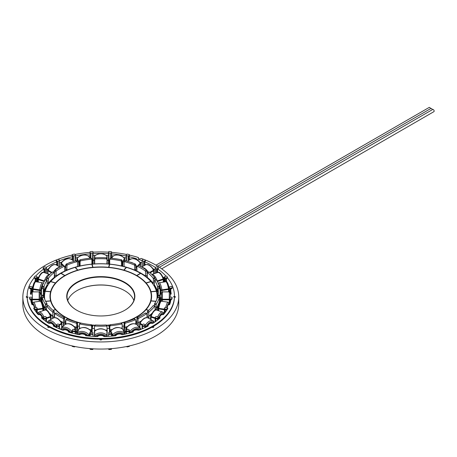 <?xml version="1.0" encoding="UTF-8"?>
<svg xmlns="http://www.w3.org/2000/svg" width="457" height="457" viewBox="0 0 457 457"><rect width="100%" height="100%" fill="white"/><g stroke="black" fill="none" stroke-linecap="round" stroke-linejoin="round"><path stroke-width="0.69" d="M72.149 255.086A77.947 45.003 0 0 0 22.85 296.941A77.947 45.003 0 0 0 100.797 341.945A77.947 45.003 0 0 0 178.744 296.941A77.947 45.003 0 0 0 141.144 258.433A1.594 0.92 180 0 1 139.351 258.856A1.594 0.92 180 0 1 138.174 257.965A1.594 0.92 180 0 1 138.38 257.514L138.38 258.416M138.38 257.514A77.947 45.003 0 0 0 129.451 255.086M126.583 254.469A77.947 45.003 0 0 0 111.554 252.367M108.543 252.161A77.947 45.003 0 0 0 93.057 252.161M90.04 252.367A77.947 45.003 0 0 0 75.017 254.469M124.104 326.909A56.902 32.853 180 0 1 123.864 326.972L124.767 328.217L124.761 334.193M109.703 329.388A56.902 32.853 180 0 1 109.611 329.394L109.926 330.731M91.668 330.731L91.983 329.394A56.902 32.853 180 0 1 91.897 329.388M75.582 331.851L76.822 332.148L76.822 334.187L76.839 328.217L77.736 326.972A56.902 32.853 180 0 1 77.49 326.909M63.626 323.567L65.054 322.499A56.902 32.853 180 0 1 64.677 322.322M52.961 318.272L52.961 317.112L54.583 316.393M45.54 309.269L46.523 309.041L45.506 309.28L45.511 309.972M43.901 297.318A56.902 32.853 180 0 1 43.895 296.941A56.902 32.853 180 0 1 44.215 293.457L43.615 293.411A57.508 33.201 0 0 0 43.455 294.434M43.615 291.777L44.58 291.852A56.902 32.853 180 0 1 47.705 285.122L47.14 284.985A57.508 33.201 0 0 0 43.981 291.8L43.615 291.772M54.794 277.582L54.326 277.37L54.326 272.869L53.966 272.658A57.508 33.201 0 0 0 48.476 278.147L48.225 283.483L47.14 283.226L48.779 283.626A56.902 32.853 180 0 1 53.966 278.279M54.669 277.525L54.669 275.48L56.468 276.279M65.859 270.824L65.859 269.322L67.116 270.264M77.581 266.699L77.49 266.574A57.508 33.201 0 0 0 66.916 270.11L65.842 269.299L65.837 270.835M91.897 259.627L91.286 259.182A57.508 33.201 0 0 0 80.678 260.821L80.101 261.45L79.398 260.467L79.969 259.839A59.353 34.264 180 0 1 91.046 258.125L91.646 258.485L91.886 259.536L91.897 264.135A57.508 33.201 0 0 0 80.101 265.963L80.169 266.065M106.892 263.997L106.904 263.923A57.508 33.201 0 0 0 94.696 263.923L94.702 263.997M121.431 266.065L122.168 265.037L122.168 266.237M135.758 270.835L135.758 269.299L134.678 270.11A57.508 33.201 0 0 0 124.104 266.585L124.013 266.699M134.478 270.264L135.729 269.316L135.74 270.824M145.126 276.279L146.931 275.48L146.931 277.525M147.634 278.279A56.902 32.853 180 0 1 152.815 283.626L153.375 283.483A57.508 33.201 0 0 0 147.268 277.382L146.8 277.582M154.455 284.985L153.889 285.122A56.902 32.853 180 0 1 157.014 291.852L157.614 291.8A57.508 33.201 0 0 0 154.455 284.991L154.455 280.478M158.145 294.434A57.508 33.201 0 0 0 157.985 293.417L157.379 293.457A56.902 32.853 180 0 1 157.699 296.941A56.902 32.853 180 0 1 157.699 297.318M156.088 309.972L156.088 309.28L155.077 309.035L156.054 309.269M147.011 316.393L148.645 317.107L148.639 318.272M136.917 322.322A56.902 32.853 180 0 1 136.54 322.499L137.968 323.567M153.215 326.509A0.92 0.531 180 0 1 153.798 327.006A0.92 0.531 180 0 1 153.232 327.498A0.92 0.531 180 0 1 152.227 327.383A0.92 0.531 180 0 1 152.015 327.195M173.529 296.941A0.92 0.531 180 0 1 174.448 296.41A0.92 0.531 180 0 1 175.368 296.941A0.92 0.531 180 0 1 174.448 297.473M28.066 296.941A0.92 0.531 180 0 1 27.146 297.473A0.92 0.531 180 0 1 26.226 296.941A0.92 0.531 180 0 1 27.146 296.41M49.579 327.195A0.92 0.531 180 0 1 48.551 327.532A0.92 0.531 180 0 1 47.796 327.006A0.92 0.531 180 0 1 48.065 326.629A0.92 0.531 180 0 1 48.385 326.509M101.557 339.157A0.92 0.531 180 0 1 101.717 339.46A0.92 0.531 180 0 1 100.797 339.991A0.92 0.531 180 0 1 99.877 339.46A0.92 0.531 180 0 1 100.043 339.157M123.864 326.972L123.864 331.628M109.611 329.394L109.611 332.228M109.92 330.731L109.92 332.205M107.138 334.37L107.115 335.072M94.462 334.37L94.479 334.878M91.674 330.731L91.674 332.205M91.983 329.394L91.983 332.228M77.736 326.972L77.736 331.628M63.632 323.573L63.632 325.79M65.054 322.499L65.054 324.459M45.546 309.275L45.546 309.972M44.215 293.457L44.215 297.873M44.58 291.852L44.58 294.754M47.705 285.122L47.705 285.516M79.432 265.037L79.432 266.237L79.421 265.02M153.889 285.122L153.889 285.516M157.014 291.852L157.014 294.754M157.379 293.457L157.379 297.873M156.048 309.275L156.048 309.972M136.54 322.499L136.54 324.459M137.963 323.573L137.963 325.79M178.744 296.941L178.744 304.054A77.947 45.003 180 0 1 100.797 349.057A77.947 45.003 180 0 1 22.85 304.054L22.85 296.941M142.247 324.59L139.739 323.093A0.937 0.937 0 0 0 139.636 323.522A0.937 0.543 -0 0 0 139.911 323.899A0.937 0.543 -60 0 1 140.065 323.322A7.94 4.581 -60 0 1 148.348 318.106C145.783 316.741 142.915 318.403 139.739 323.093M153.969 322.631L153.969 321.922A0.937 0.937 0 0 0 153.621 321.197L153.198 320.905A7.94 4.581 120 0 1 153.541 321.145A0.937 0.76 129 0 1 153.621 321.197L153.621 321.197A0.937 0.76 129 0 1 153.695 322.305A0.937 0.543 0 0 0 153.969 321.922A0.937 0.543 0 0 0 153.866 321.677M144.818 326.732A0.937 0.543 0 0 0 146.08 326.704L144.915 326.127A0.937 0.543 120 0 0 144.818 326.361M152.535 323.333L152.986 323.025A5.998 3.462 120 0 0 146.794 326.601L146.794 326.755M140.642 329.491L140.642 328.851A0.937 0.937 0 0 0 140.368 328.189A0.937 0.663 135 0 0 140.328 328.155A0.937 0.657 128.6 0 1 140.173 329.32A0.937 0.543 0 0 0 140.642 328.851A0.937 0.543 0 0 0 140.516 328.583A0.937 0.663 135 0 0 140.368 328.189L136.934 324.761A0.937 0.937 0 0 0 136.86 324.693A0.937 0.657 128.6 0 1 136.9 324.727A0.937 0.663 -45 0 1 136.969 324.801M127.526 329.451L126.178 328.006A0.937 0.937 0 0 0 126.018 328.532A0.937 0.543 -0 0 0 126.143 328.8A0.937 0.663 -45 0 1 126.326 328.252A7.94 5.615 -45 0 1 136.9 324.727L140.328 328.155A7.94 5.615 135 0 0 129.759 331.679A0.937 0.663 135 0 0 129.571 332.228A0.937 0.543 0 0 0 130.851 332.428L129.314 331.234M138.877 330.131L139.299 329.92A5.998 4.244 135 0 0 131.719 332.45L132.062 332.028M122.419 328.949A0.937 0.543 130.7 0 1 122.562 329.017A0.937 0.543 130.7 0 1 122.642 329.131A0.937 0.737 -24.9 0 1 122.796 329.331A0.937 0.937 0 0 0 122.562 329.017C118.586 326.504 114.678 327.075 110.84 330.725A0.937 0.937 0 0 0 110.617 331.336A0.937 0.543 -0 0 0 110.645 331.474A0.937 0.737 -24.9 0 1 110.857 330.954A0.937 0.291 -139.5 0 1 110.84 330.725M124.418 332.959A0.937 0.543 130.7 0 1 123.967 334.073A0.937 0.543 0 0 0 124.658 333.553A0.937 0.543 0 0 0 124.63 333.41A0.937 0.737 155.1 0 0 124.418 332.959A7.94 6.261 155.1 0 0 112.628 334.781A0.937 0.737 155.1 0 0 112.422 335.301A0.937 0.543 0 0 0 113.565 335.684A0.937 0.291 -139.5 0 1 112.628 334.781L110.857 330.954A7.94 6.261 -24.9 0 1 122.642 329.131L124.418 332.959M121.848 334.467L121.979 334.615C119.785 333.49 117.512 333.873 115.17 335.764L115.233 335.627M122.956 334.553L122.996 334.535A5.998 4.73 155.1 0 0 114.547 335.838M106.647 331.017A0.937 0.417 134.4 0 1 106.835 331.074A0.937 0.417 134.4 0 1 106.898 331.256A0.937 0.765 0 0 1 107.115 331.742A0.937 0.937 0 0 0 106.835 331.074C102.814 327.995 98.786 327.995 94.759 331.074A0.937 0.417 -134.4 0 1 94.953 331.017M94.479 331.742A0.937 0.765 0 0 1 94.696 331.256A0.937 0.417 -134.4 0 1 94.759 331.074A0.937 0.937 0 0 0 94.479 331.742L94.479 336.455M107.115 336.455L107.115 335.706A0.937 0.765 180 0 0 106.898 335.215A0.937 0.417 134.4 0 1 106.184 336.243A0.937 0.543 0 0 0 107.115 335.706L107.115 331.742M95.416 336.501L95.416 336.243A0.937 0.417 -134.4 0 1 94.696 335.215A0.937 0.765 180 0 0 94.479 335.706A0.937 0.543 0 0 0 95.416 336.243A7.004 5.718 0 0 1 106.184 336.243L106.184 336.501M97.221 336.563L97.25 336.541C99.615 335.032 101.98 335.032 104.345 336.541L104.379 336.563M90.76 330.725A0.937 0.291 139.5 0 1 90.743 330.954A0.937 0.737 24.9 0 1 90.949 331.474A0.937 0.543 0 0 0 90.983 331.336A0.937 0.937 0 0 0 90.76 330.725C86.916 327.075 83.008 326.504 79.038 329.017A0.937 0.543 -130.7 0 1 79.181 328.949M78.952 329.131A0.937 0.543 -130.7 0 1 79.038 329.017A0.937 0.937 0 0 0 78.798 329.331A0.937 0.737 24.9 0 1 78.952 329.131A7.94 6.261 24.9 0 1 90.743 330.954L88.966 334.781A0.937 0.291 139.5 0 1 88.03 335.684A0.937 0.543 0 0 0 89.178 335.301A0.937 0.737 -155.1 0 0 88.966 334.781A7.94 6.261 -155.1 0 0 77.176 332.959A0.937 0.737 -155.1 0 0 76.97 333.41A0.937 0.543 0 0 0 76.936 333.553A0.937 0.543 0 0 0 77.633 334.073A0.937 0.543 -130.7 0 1 77.176 332.959L78.952 329.131M87.053 335.838A5.998 4.73 -155.1 0 0 78.604 334.535L78.644 334.553M79.587 334.633L79.615 334.615C81.814 333.49 84.082 333.873 86.424 335.764L86.367 335.627M75.416 328.006L75.268 328.252A0.937 0.663 45 0 1 75.456 328.8A0.937 0.543 0 0 0 75.582 328.532A0.937 0.937 0 0 0 75.416 328.006C72.006 323.79 68.447 322.688 64.74 324.693A0.937 0.937 0 0 0 64.66 324.761A0.937 0.663 45 0 1 64.7 324.727A0.937 0.657 -128.6 0 1 64.74 324.693M72.28 331.234L70.749 332.428A0.937 0.543 -0 0 0 72.023 332.228A0.937 0.663 -135 0 0 71.84 331.679A7.94 5.615 -135 0 0 61.267 328.155A0.937 0.663 -135 0 0 61.232 328.189A0.937 0.937 0 0 0 60.958 328.851A0.937 0.543 0 0 0 61.427 329.32A0.937 0.657 -128.6 0 1 61.267 328.155L64.7 324.727A7.94 5.615 45 0 1 75.268 328.252L74.068 329.451M69.533 332.028L69.875 332.45A5.998 4.244 -135 0 0 62.295 329.92L62.718 330.131M61.689 323.139L61.535 323.322A0.937 0.543 60 0 1 61.689 323.899A0.937 0.543 0 0 0 61.963 323.522A0.937 0.937 0 0 0 61.861 323.093C58.679 318.403 55.811 316.741 53.252 318.106A7.94 4.581 60 0 1 61.535 323.322L59.347 324.59M56.782 326.361A0.937 0.543 -120 0 0 56.685 326.127L55.514 326.704A0.937 0.543 -0 0 0 56.782 326.732M47.734 321.677A0.937 0.543 0 0 0 47.625 321.922A0.937 0.543 0 0 0 47.899 322.305A0.937 0.76 -129 0 1 47.974 321.197L47.974 321.197A0.937 0.76 -129 0 1 48.054 321.145A7.94 4.581 -120 0 1 48.402 320.905L53.252 318.106M54.806 326.755L54.806 326.601A5.998 3.462 -120 0 0 48.613 323.025L49.059 323.333M50.927 316.375L50.476 316.512A0.937 0.383 71.6 0 1 50.584 317.112A0.937 0.543 0 0 0 51.053 316.644A0.937 0.543 0 0 0 50.927 316.375M46.351 321.757L46.351 317.821L45.214 318.323A0.611 0.354 180 0 1 44.358 318.266A71.812 41.461 180 0 1 43.306 317.472A0.611 0.354 180 0 1 43.181 317.255L43.181 317.861A0.611 0.354 0 0 0 43.306 318.072A71.812 41.461 0 0 0 44.358 318.866A0.611 0.354 -0 0 0 45.214 318.929L45.854 318.643L45.854 321.351A70.401 40.644 180 0 1 44.061 320.003L44.061 318.643L43.369 318.895A0.937 0.543 -0 0 0 44.061 319.157M37.982 314.365L37.982 313.513A0.937 0.84 -133.9 0 1 38.142 312.565L38.142 312.565A0.937 0.937 0 0 0 37.857 313.239A0.937 0.543 0 0 0 37.982 313.513A7.004 2.862 71.6 0 1 43.369 318.895L43.369 319.506M42.867 319.089L43.204 318.283L42.867 318.7A5.998 2.451 -108.4 0 0 38.485 314.325L38.839 314.684M43.564 308.235L42.849 308.286L42.907 308.892A0.937 0.543 0 0 0 43.598 308.372A0.937 0.543 0 0 0 43.564 308.235M32.344 304.75L32.344 303.534A0.937 0.885 -148.6 0 1 32.453 302.905A0.937 0.937 0 0 0 32.316 303.397A0.937 0.543 0 0 0 32.344 303.534A7.004 1.48 81.2 0 1 34.721 307.51M34.498 307.561A5.998 1.268 -98.8 0 0 32.607 304.402L32.83 304.779M40.102 293.942L40.102 298.998M40.102 301.174L40.102 292.817L40.359 294.325A0.8 0.463 0 0 0 41.147 293.925L41.45 292.617L41.073 292.577M40.102 299.272L39.171 299.198L39.171 299.809A0.937 0.543 0 0 0 40.102 299.272M31.373 293.057L31.373 293.822M31.373 293.942L31.23 294.325A0.8 0.463 0 0 1 30.43 293.862A0.8 0.463 0 0 0 30.43 293.862A70.458 40.679 0 0 1 30.762 291.469L30.819 288.773L30.025 288.71A0.611 0.354 -0 0 1 29.488 288.356L29.488 287.756A0.611 0.354 180 0 1 29.494 287.716A71.812 41.461 180 0 1 29.722 286.722A0.611 0.354 180 0 1 30.408 286.419L32.356 286.927L32.127 291.897M42.65 285.059A5.998 1.268 98.8 0 0 41.039 289.847L41.056 289.744M40.782 294.257L40.782 290.092L39.69 289.869L39.633 290.475A0.937 0.543 0 0 0 40.782 290.092A7.004 1.48 -81.2 0 1 43.129 283.831M32.356 289.087A0.937 0.543 -0 0 0 33.007 289.452L33.064 288.841L32.356 288.767M44.552 280.992L44.375 280.935A0.937 0.383 108.4 0 0 44.266 281.489M49.75 274.451A7.94 3.239 108.4 0 0 44.375 280.935L37.982 278.81A0.937 0.543 -0 0 0 37.857 279.084A0.937 0.543 -0 0 0 38.325 279.553A0.937 0.383 -71.6 0 1 38.434 278.953A7.94 3.239 -71.6 0 1 43.998 272.521L49.762 274.44M51.961 272.458L47.728 269.973A0.937 0.937 0 0 0 47.625 270.401A0.937 0.543 -0 0 0 47.899 270.784A0.937 0.543 -60 0 1 48.054 270.207A7.94 4.581 -60 0 1 56.337 264.986L59.947 267.071M65.791 268.076L65.791 267.368L64.7 266.62A0.937 0.663 135 0 0 64.677 266.648M63.889 265.814L61.118 262.946A0.937 0.937 0 0 0 60.958 263.472A0.937 0.543 -0 0 0 61.084 263.74A0.937 0.663 -45 0 1 61.267 263.192A7.94 5.615 -45 0 1 71.84 259.667A0.937 0.663 -45 0 1 71.909 259.742M71.8 259.633A0.937 0.657 128.6 0 1 71.84 259.667L71.875 259.702A0.937 0.937 0 0 0 71.8 259.633C68.093 257.628 64.528 258.736 61.118 262.946M79.398 262.758A0.937 0.291 -139.5 0 1 78.952 262.215A0.937 0.737 155.1 0 0 78.747 262.735A0.937 0.543 0 0 0 79.398 263.118M79.398 261.735A7.94 6.261 155.1 0 0 78.952 262.215L77.176 258.394A0.937 0.291 -139.5 0 1 77.159 258.165A0.937 0.937 0 0 0 76.936 258.771A0.937 0.543 -0 0 0 76.97 258.913A0.937 0.737 -24.9 0 1 77.176 258.394A7.94 6.261 -24.9 0 1 88.966 256.566A0.937 0.737 -24.9 0 1 89.121 256.771A0.937 0.937 0 0 0 88.881 256.457A0.937 0.543 130.7 0 1 88.966 256.566L89.755 258.262M88.738 256.383A0.937 0.543 130.7 0 1 88.881 256.457C84.911 253.938 81.003 254.509 77.159 258.165M106.647 255.891A0.937 0.417 134.4 0 1 106.835 255.954C102.814 252.875 98.786 252.875 94.759 255.954A0.937 0.937 0 0 0 94.479 256.623A0.937 0.765 -0 0 1 94.696 256.131A0.937 0.417 -134.4 0 1 94.759 255.954A0.937 0.417 -134.4 0 1 94.953 255.891M94.479 256.623L94.479 258.211M106.835 255.954A0.937 0.417 134.4 0 1 106.898 256.131A0.937 0.765 -0 0 1 107.115 256.623A0.937 0.937 0 0 0 106.835 255.954M107.115 258.211L107.115 256.623M122.202 263.118A0.937 0.543 -0 0 0 122.853 262.735A0.937 0.737 -155.1 0 0 122.642 262.215A0.937 0.291 139.5 0 1 122.202 262.758M124.435 258.165A0.937 0.291 139.5 0 1 124.418 258.394A0.937 0.737 24.9 0 1 124.63 258.913A0.937 0.543 -0 0 0 124.658 258.771A0.937 0.937 0 0 0 124.435 258.165C120.591 254.509 116.684 253.938 112.713 256.457A0.937 0.937 0 0 0 112.479 256.771A0.937 0.737 24.9 0 1 112.628 256.566A0.937 0.543 -130.7 0 1 112.713 256.457A0.937 0.543 -130.7 0 1 112.856 256.383M136.917 266.648A0.937 0.663 -135 0 0 136.9 266.62L135.809 267.368L135.809 268.076M129.685 259.742A0.937 0.663 45 0 1 129.719 259.702L129.759 259.667A0.937 0.657 -128.6 0 1 129.799 259.633A0.937 0.937 0 0 0 129.719 259.702A0.937 0.663 45 0 1 129.759 259.667A7.94 5.615 45 0 1 140.328 263.192A0.937 0.663 45 0 1 140.516 263.74A0.937 0.543 -0 0 0 140.642 263.472A0.937 0.937 0 0 0 140.476 262.946L137.706 265.814M153.695 270.018L153.541 270.207A0.937 0.543 60 0 1 153.695 270.784A0.937 0.543 -0 0 0 153.969 270.401A0.937 0.937 0 0 0 153.866 269.973C150.69 265.283 147.817 263.62 145.257 264.986A7.94 4.581 60 0 1 153.541 270.207L149.639 272.458M157.328 281.489A0.937 0.383 -108.4 0 0 157.219 280.935L157.048 280.992M163.612 278.81L163.16 278.953A0.937 0.383 71.6 0 1 163.269 279.553A0.937 0.543 -0 0 0 163.737 279.084A0.937 0.543 -0 0 0 163.612 278.81M160.538 289.744L160.556 289.847A5.998 1.268 -98.8 0 0 158.945 285.059M158.47 283.831A7.004 1.48 81.2 0 1 160.818 290.092A0.937 0.543 -0 0 0 161.961 290.475L161.909 289.869L160.818 290.092L160.818 294.257M169.244 288.767L168.53 288.841L168.587 289.452A0.937 0.543 -0 0 0 169.244 289.087M161.492 293.057L161.492 301.174M169.244 299.198L161.492 299.272A0.937 0.543 -0 0 0 162.429 299.809L162.429 291.88L161.492 292.817M170.221 297.05L170.221 293.057M164.354 309.155L158.031 308.235A0.937 0.543 -0 0 0 157.996 308.372A0.937 0.543 -0 0 0 158.693 308.892L158.75 308.286A7.94 1.679 -81.2 0 1 161.544 301.186C160.641 301.317 159.653 300.523 158.013 308.218A0.937 0.937 0 0 0 157.996 308.372L157.996 310.52M169.284 304.745L169.284 303.397A0.937 0.937 0 0 0 169.147 302.905A0.937 0.885 148.6 0 1 169.25 303.534A0.937 0.543 0 0 0 169.284 303.397A0.937 0.543 0 0 0 169.267 303.299M168.764 304.779L168.987 304.402A5.998 1.268 98.8 0 0 167.096 307.561M155.134 317.855L150.667 316.375A0.937 0.543 -0 0 0 150.542 316.644A0.937 0.543 -0 0 0 151.01 317.112A0.937 0.383 -71.6 0 1 151.118 316.512A7.94 3.239 -71.6 0 1 156.682 310.08C154.997 309.041 152.969 311.126 150.593 316.347A0.937 0.937 0 0 0 150.542 316.644L150.542 319.374M163.16 312.394A0.937 0.84 133.9 0 1 163.452 312.565L163.452 312.565A0.937 0.84 133.9 0 1 163.612 313.513A0.937 0.543 0 0 0 163.737 313.239A0.937 0.543 0 0 0 163.686 313.062M157.539 319.157A0.937 0.543 0 0 0 158.231 318.895L157.539 318.655L157.585 320.02A70.458 40.679 0 0 0 159.921 318.066A0.8 0.463 -0 0 0 160.053 317.815A0.8 0.463 -0 0 0 159.653 317.415L159.413 317.335M162.761 314.684L163.109 314.325A5.998 2.451 108.4 0 0 158.733 318.7L158.39 318.283L158.733 319.089M161.669 268.83L433.893 111.662A1.245 0.72 -120 0 0 434.15 111.091A1.245 0.72 -120 0 0 433.607 109.84A1.245 0.72 -120 0 0 432.642 109.503L159.396 267.265M432.328 109.686A1.245 0.72 -120 0 0 430.882 108.486L157.722 266.197M430.568 108.669A1.245 0.72 -120 0 0 429.117 107.469L155.986 265.157M110.674 258.142L110.674 253.115L108.972 252.984L108.972 260.501L108.446 260.102L108.629 251.767A0.611 0.354 180 0 1 109.309 251.464A71.812 41.461 180 0 1 111.028 251.596A0.611 0.354 180 0 1 111.554 251.99L111.365 258.211M90.235 258.211L90.046 251.99A0.611 0.354 180 0 1 90.566 251.596A71.812 41.461 180 0 1 92.285 251.464A0.611 0.354 180 0 1 92.965 251.767L93.154 260.102L92.622 260.501L92.622 252.984L90.92 253.115L90.92 258.142M90.046 252.498A0.611 0.354 -0 0 0 90.046 252.59L90.143 255.726A70.458 40.679 0 0 0 88.15 255.92M72.743 260.564L72.743 255.743L72.195 254.983A0.611 0.354 180 0 1 72.52 254.52A71.812 41.461 180 0 1 74.12 254.138A0.611 0.354 180 0 1 74.914 254.332L75.462 255.092L75.462 260.941M72.195 255.314A0.611 0.354 0 0 0 72.195 255.583L72.48 258.685A70.458 40.679 0 0 0 70.938 259.09M57.159 265.46L57.159 261.193L56.291 260.541A0.611 0.354 180 0 1 56.4 260.044A71.812 41.461 180 0 1 57.776 259.433A0.611 0.354 180 0 1 58.627 259.502L59.496 260.159L59.496 266.808M56.165 260.324L56.165 260.924A0.611 0.354 0 0 0 56.291 261.141L56.782 261.507L56.748 264.186A70.458 40.679 0 0 0 55.674 264.694M44.558 272.703L44.558 268.785L43.421 268.282A0.611 0.354 180 0 1 43.306 267.791A71.812 41.461 180 0 1 44.358 266.997A0.611 0.354 180 0 1 45.214 266.934L46.351 267.436L46.46 267.933L45.414 268.722L45.414 272.989M43.306 268.39A0.611 0.354 0 0 0 43.421 268.882L44.061 269.167L44.015 271.852A70.458 40.679 0 0 0 43.318 272.406M35.783 281.729L35.783 278.005L34.464 277.685A0.611 0.354 180 0 1 34.126 277.228A71.812 41.461 180 0 1 34.789 276.302A0.611 0.354 180 0 1 35.589 276.114L37.24 276.896L36.583 277.81L36.583 281.855M31.824 304.253L31.824 298.729L30.408 298.838A0.611 0.354 180 0 1 29.722 298.535A71.812 41.461 180 0 1 29.494 297.547A0.611 0.354 180 0 1 30.025 297.153L32.127 297.347L32.356 303.128M29.494 298.061A0.611 0.354 0 0 0 29.494 298.147A71.812 41.461 0 0 0 29.722 299.141A0.611 0.354 0 0 0 30.408 299.438L31.207 299.381L31.15 302.088A70.458 40.679 0 0 0 31.887 304.425A0.8 0.463 0 0 0 32.875 304.773L33.407 304.693M36.908 313.091L36.908 308.829L35.589 309.143A0.611 0.354 180 0 1 34.789 308.955A71.812 41.461 180 0 1 34.126 308.029A0.611 0.354 180 0 1 34.464 307.572L36.583 307.447L37.24 308.366L37.24 313.502M34.126 308.372A0.611 0.354 0 0 0 34.126 308.635A71.812 41.461 -0 0 0 34.789 309.56A0.611 0.354 -0 0 0 35.589 309.743L36.332 309.566L36.28 312.285A70.458 40.679 0 0 0 38.045 314.433A0.8 0.463 0 0 0 39.153 314.622M43.181 317.255A0.611 0.354 180 0 1 43.421 316.975L45.414 316.541L46.46 317.324L46.46 321.837M56.4 325.213A0.611 0.354 180 0 1 56.291 324.721L58.022 324.002L59.387 324.601L59.496 325.098L58.627 325.755A0.611 0.354 180 0 1 57.776 325.824A71.812 41.461 180 0 1 56.4 325.213L56.4 325.818A71.812 41.461 -0 0 0 57.776 326.424A0.611 0.354 -0 0 0 58.627 326.355L59.119 325.99L59.084 328.72A70.458 40.679 0 0 0 62.472 330.074A0.8 0.463 0 0 0 63.597 329.914M56.291 325.321A0.611 0.354 -0 0 0 56.4 325.818M126.132 260.941L126.132 255.092L126.68 254.332A0.611 0.354 180 0 1 127.474 254.138A71.812 41.461 180 0 1 129.08 254.52A0.611 0.354 180 0 1 129.405 254.983L128.857 255.743L128.857 260.564M46.523 280.084L46.774 277.742A59.353 34.264 180 0 1 52.504 272.006L52.863 272.223M54.326 272.869L52.504 272.006M48.225 283.483A57.508 33.201 180 0 1 54.326 277.382M129.097 256.68A73.651 42.524 180 0 1 136.557 258.765A1.228 0.708 180 0 0 136.437 259.073A1.228 0.708 180 0 0 137.306 259.747A1.228 0.708 180 0 0 138.677 259.467A73.651 42.524 180 0 1 142.098 260.73M144.818 261.844A73.651 42.524 180 0 1 155.369 267.379M157.836 269.036A73.651 42.524 180 0 1 165.965 276.125M167.513 277.919A73.651 42.524 180 0 1 174.448 295.936A73.651 42.524 180 0 1 100.797 338.46A73.651 42.524 180 0 1 27.146 295.936A73.651 42.524 180 0 1 34.081 277.919M35.629 276.125A73.651 42.524 180 0 1 43.758 269.036M46.226 267.379A73.651 42.524 180 0 1 56.782 261.844M59.496 260.73A73.651 42.524 180 0 1 72.503 256.68M75.462 256.011A73.651 42.524 180 0 1 90.149 253.864M93.154 253.646A73.651 42.524 180 0 1 108.446 253.646M111.445 253.864A73.651 42.524 180 0 1 126.132 256.011M136.557 258.765L136.557 259.382M27.146 295.936L27.146 296.639A73.651 42.524 -0 0 0 100.797 339.163A73.651 42.524 -0 0 0 174.448 296.639L174.448 295.936M65.797 265.26A7.94 5.615 135 0 0 64.7 266.62L64.677 271.104A57.508 33.201 0 0 0 56.045 276.085L54.64 275.462L54.64 277.513M42.158 300.575L41.861 300.597L41.861 302.414M54.326 311.988L52.863 312.634L52.504 311.845A59.353 34.264 180 0 1 46.774 306.116L48.476 305.704A57.508 33.201 0 0 0 53.966 311.2L54.326 311.988L54.326 316.501L52.921 317.124L52.926 318.289M56.045 313.285L56.434 313.056A57.508 33.201 0 0 0 64.203 317.541L64.677 318.266L64.677 322.779L63.603 323.59L63.609 325.812M77.49 322.785L76.787 323.767L76.228 323.122A59.353 34.264 180 0 1 66.294 319.809L67.419 318.963A57.508 33.201 0 0 0 76.93 322.139L77.49 322.785L77.49 327.292L76.816 328.24M91.897 325.23L91.651 326.287L91.046 325.727A59.353 34.264 180 0 1 79.969 324.013L80.678 323.03A57.508 33.201 0 0 0 91.286 324.676L91.897 325.23L91.668 332.205M109.926 332.205L109.703 325.23L110.308 324.676A57.508 33.201 0 0 0 120.922 323.03L121.493 323.407M127.337 326.589A59.353 34.264 180 0 1 124.807 327.275L124.904 331.622L124.778 328.24L124.104 327.292L124.104 322.785L124.664 322.139A57.508 33.201 0 0 0 134.181 318.963L134.678 319.26M137.991 325.812L137.991 323.59L136.917 322.779L136.917 318.266L137.391 317.541A57.508 33.201 0 0 0 145.16 313.056L145.549 313.285M148.668 318.289L148.668 317.124L147.268 316.501L147.268 311.988L147.628 311.2A57.508 33.201 0 0 0 153.124 305.704L154.826 306.116A59.353 34.264 180 0 1 149.091 311.845L148.731 312.634L147.268 311.988M159.739 302.414L159.739 300.603L159.442 300.575M146.96 277.513L146.96 275.468L145.549 276.085A57.508 33.201 0 0 0 136.917 271.104L136.9 266.62A7.94 5.615 -135 0 0 135.798 265.26M122.173 265.02L121.493 265.963A57.508 33.201 0 0 0 109.703 264.135L109.703 259.627L110.308 259.182A57.508 33.201 0 0 1 120.922 260.821L121.625 259.839L122.202 260.467L121.493 261.45L121.493 265.963M94.422 262.724L94.45 261.718M94.422 261.718L94.45 258.359L95.062 257.822A59.353 34.264 180 0 1 106.532 257.822L107.144 258.359L106.904 263.923M107.144 258.359L107.144 261.718M108.446 255.497A70.458 40.679 0 0 0 106.173 255.377M113.445 255.92A70.458 40.679 -0 0 0 111.451 255.726L111.554 252.59A0.611 0.354 0 0 0 111.554 252.498M122.202 260.467L122.202 263.815M126.132 257.977A70.458 40.679 0 0 0 123.784 257.485M130.656 259.09A70.458 40.679 -0 0 0 129.12 258.685L129.405 255.583A0.611 0.354 0 0 0 129.405 255.314M135.798 264.757L134.678 265.597L134.181 264.889A57.508 33.201 0 0 0 124.664 261.718L125.367 260.736A59.353 34.264 180 0 1 135.301 264.049L135.798 264.757L135.798 268.076M142.098 262.981A70.458 40.679 0 0 0 139.802 262.055M145.92 264.694A70.458 40.679 -0 0 0 144.852 264.186L144.818 261.507L145.303 261.141A0.611 0.354 0 0 0 145.435 260.924L145.435 260.324A0.611 0.354 180 0 1 145.303 260.541L144.435 261.193L144.435 265.46M147.011 270.927L145.549 271.578L145.16 270.801A57.508 33.201 0 0 0 137.391 266.317L138.517 265.471A59.353 34.264 180 0 1 146.623 270.15L147.011 270.927L147.011 274.189M155.134 270.036A70.458 40.679 0 0 0 153.124 268.693M158.276 272.406A70.458 40.679 -0 0 0 157.585 271.852L157.539 269.167L158.173 268.882A0.611 0.354 0 0 0 158.413 268.602L158.413 268.002A0.611 0.354 180 0 1 158.173 268.282L157.042 268.785L157.042 272.703M164.354 278.376A70.458 40.679 0 0 0 163.555 277.439A0.8 0.463 0 0 0 163.075 277.21M167.862 283.597A0.8 0.463 0 0 0 167.868 283.54A0.8 0.463 0 0 0 167.828 283.397A70.458 40.679 -0 0 0 166.445 281.158L166.394 278.467L167.136 278.29A0.611 0.354 -0 0 0 167.468 277.827M160.23 288.413L159.904 288.464A0.8 0.463 0 0 0 159.687 288.516M169.244 287.122A0.8 0.463 0 0 0 168.941 287.082M170.221 294.325L170.37 294.325A0.8 0.463 0 0 0 171.164 293.862A70.458 40.679 -0 0 0 170.832 291.469L170.775 288.773L171.575 288.71A0.611 0.354 0 0 0 172.1 288.316L172.1 287.796M160.527 292.577L160.15 292.634L160.447 293.925A0.8 0.463 -0 0 0 161.235 294.325L161.492 294.325M159.807 299.598L159.807 296.09L157.985 295.953L158.048 295.102A57.508 33.201 0 0 0 158.311 291.926A57.508 33.201 0 0 0 158.048 288.755L159.87 288.618A59.353 34.264 180 0 1 160.15 291.926L160.15 295.936A59.353 34.264 180 0 1 159.807 299.598L160.447 297.953A0.8 0.463 0 0 1 161.235 297.547L161.492 297.547M170.775 299.409L170.832 300.403A70.458 40.679 0 0 0 170.998 299.426M170.775 300.398A70.401 40.644 180 0 1 170.392 302.083L170.392 299.381L171.186 299.438A0.611 0.354 0 0 0 171.878 299.141A71.812 41.461 -0 0 0 172.1 298.147A0.611 0.354 0 0 0 172.1 298.061M168.187 304.693L168.719 304.773A0.8 0.463 0 0 0 169.707 304.425A70.458 40.679 -0 0 0 170.45 302.088L170.392 302.083M159.699 302.483L159.699 301.237L159.316 302.905A0.8 0.463 -0 0 0 159.31 302.968A0.8 0.463 -0 0 0 159.373 303.151M159.699 301.237L159.442 301.214A59.353 34.264 180 0 1 156.157 308.292L157.511 306.796A0.8 0.463 0 0 1 158.345 306.516M166.394 309.76L166.445 310.714A70.458 40.679 0 0 0 167.828 308.475A0.8 0.463 -0 0 0 167.868 308.338A0.8 0.463 -0 0 0 167.513 307.955M166.394 310.703A70.401 40.644 180 0 1 165.263 312.274L165.263 309.566L166.005 309.743A0.611 0.354 0 0 0 166.805 309.56A71.812 41.461 -0 0 0 167.468 308.635A0.611 0.354 -0 0 0 167.468 308.372M162.446 314.622A0.8 0.463 0 0 0 163.555 314.433A70.458 40.679 -0 0 0 165.32 312.285L165.263 312.274M155.317 309.857L155.077 309.8A59.353 34.264 180 0 1 154.643 310.354M151.958 313.308A59.353 34.264 180 0 1 148.731 316.147L150.713 314.902A0.8 0.463 0 0 1 151.233 314.724M157.539 320.003A70.401 40.644 180 0 1 155.746 321.351L155.746 318.643L156.38 318.929A0.611 0.354 -0 0 0 157.237 318.866A71.812 41.461 0 0 0 158.293 318.072A0.611 0.354 0 0 0 158.413 317.861L158.413 317.255A0.611 0.354 180 0 1 158.293 317.472A71.812 41.461 180 0 1 157.237 318.266A0.611 0.354 180 0 1 156.38 318.323L155.249 317.821L155.249 321.757M151.964 323.196A0.8 0.463 0 0 0 153.124 323.179A70.458 40.679 -0 0 0 155.791 321.368L155.746 321.351M147.217 317.529L147.011 317.438A59.353 34.264 180 0 1 146.708 317.655M140.927 321.185A59.353 34.264 180 0 1 138.037 322.619L140.51 321.711A0.8 0.463 0 0 1 140.567 321.688M144.818 325.99L144.852 327.686A70.458 40.679 0 0 0 147.988 326.144A0.8 0.463 0 0 0 148.251 325.807A0.8 0.463 0 0 0 148.017 325.481L147.662 325.275M144.818 327.658A70.401 40.644 180 0 1 142.481 328.697L142.481 325.99L142.967 326.355A0.611 0.354 -0 0 0 143.824 326.424A71.812 41.461 -0 0 0 145.2 325.818A0.611 0.354 0 0 0 145.435 325.538L145.435 324.938A0.611 0.354 180 0 1 145.2 325.213A71.812 41.461 180 0 1 143.824 325.824A0.611 0.354 180 0 1 142.967 325.755L142.098 325.098L142.098 328.897M138.003 329.914A0.8 0.463 0 0 0 139.128 330.074A70.458 40.679 -0 0 0 142.515 328.72L142.481 328.697M135.958 324.127L135.958 323.727L135.489 323.939M135.958 323.727L135.798 323.613A59.353 34.264 180 0 1 135.221 323.853M127.04 326.904L124.91 327.412M129.097 331.336L129.12 333.187A70.458 40.679 0 0 0 132.838 332.17A0.8 0.463 0 0 0 133.273 331.759A0.8 0.463 0 0 0 133.164 331.525L133.164 331.988M129.097 333.159A70.401 40.644 180 0 1 126.372 333.804L126.372 331.102L126.68 331.531A0.611 0.354 0 0 0 127.474 331.725A71.812 41.461 0 0 0 129.08 331.342A0.611 0.354 0 0 0 129.405 330.879M121.499 334.318A0.8 0.463 0 0 0 122.516 334.638A70.458 40.679 -0 0 0 126.395 333.839L126.372 333.804M122.299 328.806L122.299 328.035L121.419 328.246M122.299 328.035L122.202 327.898A59.353 34.264 180 0 1 121.168 328.12M112.011 329.588A59.353 34.264 180 0 1 109.943 329.794L111.748 329.805M111.445 334.118L111.451 336.146A70.458 40.679 0 0 0 115.501 335.724A0.8 0.463 0 0 0 116.135 335.272A0.8 0.463 0 0 0 116.107 335.152L116.107 335.392M111.445 336.118A70.401 40.644 180 0 1 108.526 336.341L108.629 334.09A0.611 0.354 -0 0 0 109.309 334.398A71.812 41.461 -0 0 0 111.028 334.267A0.611 0.354 0 0 0 111.554 333.873L111.554 333.359M103.59 336.061L103.59 336.101A0.8 0.463 0 0 0 104.43 336.563A70.458 40.679 -0 0 0 108.532 336.369L108.526 336.341M107.178 331.159L107.178 330.154L105.841 330.257M107.178 330.154L107.144 330.005A59.353 34.264 180 0 1 105.59 330.091M96.01 330.091A59.353 34.264 180 0 1 94.45 330.005L95.759 330.257M90.046 333.359L90.046 333.873A0.611 0.354 -0 0 0 90.566 334.267A71.812 41.461 0 0 0 92.285 334.398A0.611 0.354 0 0 0 92.965 334.09L93.062 336.369A70.458 40.679 0 0 0 97.164 336.563A0.8 0.463 0 0 0 98.004 336.101M93.074 336.341A70.401 40.644 180 0 1 90.149 336.118L90.149 334.118M85.488 335.392L85.488 335.152A0.8 0.463 0 0 0 85.465 335.272A0.8 0.463 0 0 0 86.093 335.724A70.458 40.679 0 0 0 90.143 336.146L90.149 336.118M91.629 332.199L91.623 329.943L89.846 329.805M91.623 329.943L91.651 329.794A59.353 34.264 180 0 1 89.583 329.588M80.426 328.12A59.353 34.264 180 0 1 79.398 327.898L80.175 328.246M72.195 330.879A0.611 0.354 -0 0 0 72.52 331.342A71.812 41.461 0 0 0 74.12 331.725A0.611 0.354 0 0 0 74.914 331.531L75.222 331.102L75.199 333.839A70.458 40.679 0 0 0 79.078 334.638A0.8 0.463 0 0 0 80.095 334.318M75.222 333.804A70.401 40.644 180 0 1 72.503 333.159L72.503 331.336M68.43 331.988L68.43 331.525A0.8 0.463 -0 0 0 68.327 331.759A0.8 0.463 -0 0 0 68.761 332.17A70.458 40.679 0 0 0 72.48 333.187L72.503 333.159M75.582 331.359L76.696 331.622L76.69 327.412L74.554 326.904M76.69 327.412L76.787 327.275A59.353 34.264 180 0 1 74.263 326.589M66.379 323.853A59.353 34.264 180 0 1 65.797 323.613L66.111 323.939M59.119 328.697A70.401 40.644 180 0 1 56.782 327.658L56.782 325.99M53.932 325.275L53.578 325.481A0.8 0.463 -0 0 0 53.343 325.807A0.8 0.463 -0 0 0 53.612 326.144A70.458 40.679 0 0 0 56.748 327.686L56.782 327.658M63.403 326.018L63.397 322.739L61.084 321.711A0.8 0.463 0 0 0 61.027 321.688M63.397 322.739L63.557 322.619A59.353 34.264 180 0 1 60.667 321.185M54.886 317.655A59.353 34.264 180 0 1 54.583 317.438L54.572 317.678M45.854 321.351L45.809 321.368A70.458 40.679 0 0 0 48.476 323.179A0.8 0.463 -0 0 0 49.63 323.196M42.181 317.335L41.947 317.415A0.8 0.463 -0 0 0 41.547 317.815A0.8 0.463 -0 0 0 41.673 318.066A70.458 40.679 0 0 0 44.015 320.02L44.061 320.003M52.664 318.443L52.658 316.238L50.881 314.902A0.8 0.463 0 0 0 50.367 314.724M52.658 316.238L52.863 316.147A59.353 34.264 180 0 1 49.642 313.308M46.957 310.354A59.353 34.264 180 0 1 46.523 309.8L46.483 310.137M36.332 312.274A70.401 40.644 180 0 1 35.206 310.703L35.206 309.76M34.081 307.955A0.8 0.463 0 0 0 33.732 308.338A0.8 0.463 0 0 0 33.767 308.475A70.458 40.679 0 0 0 35.155 310.714L35.206 310.703M45.203 310.006L45.203 308.349L44.083 306.796A0.8 0.463 0 0 0 43.249 306.516M45.203 308.349L45.443 308.292A59.353 34.264 180 0 1 42.158 301.214L42.278 302.905A0.8 0.463 -0 0 1 42.284 302.968A0.8 0.463 -0 0 1 42.221 303.151M31.207 302.083A70.401 40.644 180 0 1 30.819 300.398L30.819 299.409M30.596 299.426A70.458 40.679 0 0 0 30.762 300.403L30.819 300.398M41.53 301.911L41.147 297.953A0.8 0.463 0 0 0 40.359 297.547L40.102 297.547M41.53 299.621L41.787 299.598A59.353 34.264 180 0 1 41.45 295.936L41.45 291.926A59.353 34.264 180 0 1 41.724 288.618L43.552 288.755A57.508 33.201 0 0 0 43.289 291.926A57.508 33.201 0 0 0 43.552 295.102L43.615 297.341M32.658 287.082A0.8 0.463 0 0 0 32.356 287.122M41.913 288.516A0.8 0.463 0 0 0 41.696 288.464L41.364 288.413M34.126 277.827A0.611 0.354 0 0 0 34.464 278.29L35.206 278.467L35.155 281.158A70.458 40.679 0 0 0 33.767 283.397A0.8 0.463 0 0 0 33.732 283.54A0.8 0.463 0 0 0 33.738 283.597M38.525 277.21A0.8 0.463 0 0 0 38.045 277.439A70.458 40.679 0 0 0 37.24 278.376M48.476 268.693A70.458 40.679 0 0 0 46.46 270.036M54.377 277.393L54.583 274.189M54.377 274.343L54.971 270.15A59.353 34.264 180 0 1 63.083 265.471L63.557 265.745M61.798 262.055A70.458 40.679 0 0 0 59.564 262.952M65.637 270.927L65.797 268.076M65.642 268.145L65.797 264.757L66.294 264.049A59.353 34.264 180 0 1 76.228 260.736L76.787 261.09M77.81 257.485A70.458 40.679 0 0 0 75.645 257.937M79.29 266.271L79.398 263.815M79.295 263.838L79.398 260.467M95.422 255.377A70.458 40.679 0 0 0 93.445 255.48M134.678 265.597L134.678 270.11M135.963 270.927L135.958 268.145M124.104 262.072L124.664 261.718L124.104 262.072L124.104 266.585M122.305 266.271L122.299 263.838M121.493 261.45L120.922 260.821M107.178 262.724L107.178 261.718M106.904 259.416L106.292 258.879A57.508 33.201 0 0 0 95.302 258.879L94.696 259.416L94.696 263.923M80.101 261.45L80.101 265.963M77.49 262.072L76.93 261.718L77.49 262.072L77.49 266.585M76.228 260.736L76.93 261.718A57.508 33.201 0 0 0 67.419 264.889L66.916 265.597L66.916 270.11M63.083 265.471L64.203 266.317A57.508 33.201 0 0 0 56.434 270.801L56.045 271.578L56.045 276.085M47.14 280.478L47.14 284.991M43.981 287.287L42.158 287.15L42.255 286.299A59.353 34.264 180 0 1 45.22 279.901L46.922 280.312A57.508 33.201 0 0 0 44.078 286.436L43.981 291.8M42.158 287.15L42.158 288.538M43.615 288.904L43.615 293.417M43.615 295.953L41.787 296.09L41.787 299.598M42.158 301.214L42.158 297.707M41.895 302.483L41.901 301.237M47.14 304.379L45.443 304.785L45.22 303.951A59.353 34.264 180 0 1 42.255 297.558L44.078 297.421A57.508 33.201 0 0 0 46.922 303.545L47.14 305.893M45.443 304.785L45.443 308.292M46.523 309.8L46.523 306.293M52.863 312.634L52.863 316.147M54.583 317.438L54.583 313.93L54.971 313.702L54.583 313.93M64.677 318.266L63.557 319.112L63.557 322.619M65.797 323.613L65.797 320.1L66.294 319.809L65.797 320.1M65.642 324.127L65.642 323.727M76.787 323.767L76.787 327.275M79.398 327.898L79.398 324.39L79.969 324.013L79.398 324.39M79.295 328.806L79.295 328.035M91.651 326.287L91.651 329.794M94.45 330.005L94.45 326.498L95.062 326.035A59.353 34.264 180 0 0 106.532 326.035L106.292 324.978L107.104 326.321M94.422 331.159L94.422 330.154M107.144 330.005L106.904 325.447A50.824 29.339 180 0 0 108.617 325.293L109.457 328.406A56.28 32.493 0 0 1 107.144 328.583M94.49 326.321L95.302 324.978A57.508 33.201 0 0 0 106.292 324.978M94.45 328.583A56.28 32.493 0 0 1 92.143 328.406L92.977 325.293A50.824 29.339 180 0 0 94.685 325.43L94.45 326.498M109.943 329.794L109.703 325.23M109.971 332.199L109.977 329.943M122.202 324.39L121.625 324.013L122.202 324.39L122.202 327.898M124.807 327.275L124.807 323.767L124.104 322.785M135.798 320.1L135.301 319.809L135.798 320.1L135.798 323.613M138.037 322.619L138.037 319.112L136.917 318.266M138.191 326.018L138.197 322.739M147.011 313.93L146.623 313.702L147.011 313.93L147.011 317.438M148.731 316.147L148.731 312.634M148.931 318.443L148.936 316.238M155.077 306.293L155.077 309.8M156.157 308.292L156.157 304.785L154.455 304.379L154.455 305.893M156.397 309.355L156.397 308.349M159.442 301.214L159.442 297.707L157.516 297.421A57.508 33.201 0 0 1 154.672 303.545L156.374 303.951L156.157 304.785M154.455 304.379L154.672 303.545M157.985 295.953L157.985 297.341M160.064 301.911L160.064 299.621M157.985 288.904L157.985 293.417M159.442 288.538L159.442 287.15L157.614 287.287L157.614 291.8M157.614 287.287L157.516 286.436A57.508 33.201 0 0 0 154.672 280.312L156.374 279.901A59.353 34.264 180 0 1 159.344 286.299L159.442 287.15M155.077 280.084L155.077 278.564L153.375 278.976L153.375 283.483M153.375 278.976L153.124 278.147A57.508 33.201 0 0 0 147.628 272.658L147.268 272.869L147.268 277.382M148.731 272.223L147.268 272.869M145.549 271.578L145.549 276.085M147.223 277.393L147.217 274.343M137.391 266.317L136.917 266.591L137.391 266.317M149.091 272.006A59.353 34.264 180 0 1 154.826 277.742L155.077 278.564M160.15 291.926A59.353 34.264 180 0 1 159.87 295.239L159.807 296.09M159.442 297.707L159.344 297.558A59.353 34.264 180 0 1 156.374 303.951M145.16 313.056L146.623 313.702A59.353 34.264 180 0 1 138.517 318.386L138.037 319.112M134.181 318.963L135.301 319.809A59.353 34.264 180 0 1 125.367 323.122L124.807 323.767M120.922 323.03L121.625 324.013A59.353 34.264 180 0 1 110.548 325.727L109.943 326.287M107.144 326.498L106.532 326.035M63.557 319.112L63.083 318.386A59.353 34.264 180 0 1 54.971 313.702L56.434 313.056M41.787 296.09L41.724 295.239A59.353 34.264 180 0 1 41.45 291.926M109.943 258.571L110.548 258.125A59.353 34.264 180 0 1 121.625 259.839M35.155 281.832L35.155 281.158M37.24 281.958L37.24 276.896M31.442 292.469L31.442 288.213L30.025 288.11A0.611 0.354 180 0 1 29.488 287.756M30.762 294.239L30.762 291.469M32.356 291.88L32.356 286.927M44.015 272.526L44.015 271.852M46.46 273.337L46.46 267.933M59.496 328.897L59.496 325.098M61.963 326.309L62.758 326.664M75.462 333.896L75.462 330.165L74.914 330.931A0.611 0.354 180 0 1 74.12 331.119A71.812 41.461 180 0 1 72.52 330.737A0.611 0.354 180 0 1 72.195 330.28L72.743 329.514L73.543 329.326L75.131 329.703L75.462 330.165L75.456 328.8L74.662 329.594M76.822 328.24L76.696 331.622M93.154 336.375L92.965 333.49A0.611 0.354 180 0 1 92.285 333.799A71.812 41.461 180 0 1 90.566 333.667A0.611 0.354 180 0 1 90.046 333.267L90.235 332.45L90.92 332.148L93.154 332.673M94.41 331.159L94.479 334.37M108.446 332.673L110.674 332.148L111.365 332.45L111.554 333.267A0.611 0.354 180 0 1 111.028 333.667A71.812 41.461 180 0 1 109.309 333.799A0.611 0.354 180 0 1 108.629 333.49L108.446 336.375M107.184 331.159L107.115 334.37M126.932 329.594L126.143 328.8L126.143 330.154L126.463 329.703L128.051 329.326L128.857 329.514L129.405 330.28A0.611 0.354 180 0 1 129.08 330.737A71.812 41.461 180 0 1 127.474 331.119A0.611 0.354 180 0 1 126.68 330.931L126.132 330.165L126.132 333.896M124.904 331.622L126.018 331.359M142.098 325.098L142.213 324.601L143.572 324.002L145.303 324.721A0.611 0.354 180 0 1 145.435 324.938M138.837 326.664L139.636 326.309M155.134 321.837L155.134 317.324L156.18 316.541L158.173 316.975A0.611 0.354 180 0 1 158.413 317.255M164.354 313.502L164.354 308.366L165.011 307.447L167.136 307.572A0.611 0.354 180 0 1 167.468 308.029A71.812 41.461 180 0 1 166.805 308.955A0.611 0.354 180 0 1 166.005 309.143L164.686 308.829L164.686 313.091M156.391 309.355L156.391 310.006M169.244 303.128L169.467 297.347L171.575 297.153A0.611 0.354 180 0 1 172.1 297.547A71.812 41.461 180 0 1 171.878 298.535A0.611 0.354 180 0 1 171.186 298.838L169.77 298.729L169.77 304.253M169.467 291.897L169.244 286.927L171.186 286.419A0.611 0.354 180 0 1 171.878 286.722A71.812 41.461 180 0 1 172.1 287.716A0.611 0.354 180 0 1 171.575 288.11L170.158 288.213L170.158 292.469M170.832 294.239L170.832 291.469M169.244 286.927L169.244 291.88M165.011 281.855L165.011 277.81L164.354 276.896L166.005 276.114A0.611 0.354 180 0 1 166.805 276.302A71.812 41.461 180 0 1 167.468 277.228A0.611 0.354 180 0 1 167.136 277.685L165.811 278.005L165.811 281.729M166.445 281.832L166.445 281.158M164.354 276.896L164.354 281.958M156.18 272.989L156.18 268.722L155.134 267.933L155.249 267.436L156.38 266.934A0.611 0.354 180 0 1 157.237 266.997A71.812 41.461 180 0 1 158.293 267.791A0.611 0.354 180 0 1 158.413 268.002M157.585 272.526L157.585 271.852M155.134 267.933L155.134 273.337M142.098 266.808L142.098 260.159L142.967 259.502A0.611 0.354 180 0 1 143.824 259.433A71.812 41.461 180 0 1 145.2 260.044A0.611 0.354 180 0 1 145.435 260.324M144.852 265.22L144.852 264.186M143.572 265.957L143.572 261.261L142.213 260.656L142.213 266.745M122.179 265.02L122.179 266.242M129.12 260.307L129.12 258.685M128.051 261.37L128.051 255.937L126.463 255.554L126.463 261.033M107.184 262.724L107.184 264.015M111.451 258.216L111.451 255.726M108.972 260.501L109.703 260.559M90.143 258.216L90.143 255.726M94.41 262.724L94.41 264.015M91.897 260.559L92.622 260.501M72.48 260.307L72.48 258.685M75.131 261.033L75.131 255.554L73.543 255.937L73.543 261.37M56.748 265.22L56.748 264.186M59.387 266.745L59.387 260.656L58.022 261.261L58.022 265.957M128.051 255.937L128.857 255.743M126.132 255.092L126.463 255.554M142.098 260.159L142.213 260.656M143.572 261.261L144.435 261.193M156.18 268.722L157.042 268.785M165.011 277.81L165.811 278.005M169.467 287.91L170.158 288.213M169.244 298.33L169.77 298.729M164.354 308.366L164.686 308.829M155.134 317.324L155.249 317.821M46.351 317.821L46.46 317.324M36.908 308.829L37.24 308.366M31.824 298.729L32.356 298.33M29.494 287.796L29.494 288.316A0.611 0.354 -0 0 0 29.488 288.356M31.442 288.213L32.127 287.91M35.783 278.005L36.583 277.81M44.558 268.785L45.414 268.722M57.159 261.193L58.022 261.261M59.387 260.656L59.496 260.159M72.743 255.743L73.543 255.937M75.131 255.554L75.462 255.092M90.235 252.807L90.92 253.115M92.622 252.984L93.154 252.584M108.446 252.584L108.972 252.984M110.674 253.115L111.365 252.807M126.583 346.526L126.68 346.663A0.611 0.354 0 0 0 127.474 346.857A71.812 41.461 0 0 0 129.08 346.475A0.611 0.354 0 0 0 129.405 346.012M108.543 348.834L108.629 349.228A0.611 0.354 0 0 0 109.309 349.531A71.812 41.461 0 0 0 111.028 349.399A0.611 0.354 0 0 0 111.554 349.005L111.554 349.051M111.468 348.634A0.611 0.354 180 0 1 111.028 348.8A71.812 41.461 180 0 1 109.309 348.931A0.611 0.354 180 0 1 108.789 348.822M90.046 348.628L90.046 349.005A0.611 0.354 0 0 0 90.566 349.399A71.812 41.461 0 0 0 92.285 349.531A0.611 0.354 -0 0 0 92.965 349.228L93.057 348.834M92.805 348.822A0.611 0.354 180 0 1 92.285 348.931A71.812 41.461 180 0 1 90.566 348.8A0.611 0.354 180 0 1 90.132 348.634M72.195 346.012A0.611 0.354 0 0 0 72.52 346.475A71.812 41.461 0 0 0 74.12 346.857A0.611 0.354 0 0 0 74.914 346.663L75.017 346.526M139.156 326.983L139.636 326.772M139.636 327.012L139.322 327.149M124.778 334.187L124.778 332.148L126.018 331.851M124.904 334.164L124.778 332.148M126.018 332.056L124.904 332.325M107.184 336.449L107.184 335.067M94.41 336.449L94.456 334.878M76.696 334.164L76.696 332.325L75.582 332.056M62.272 327.149L61.963 327.012M61.963 326.772L62.438 326.983M94.479 260.33A70.458 40.679 0 0 0 93.062 260.416L93.154 264.106M92.988 260.227A70.789 40.873 180 0 1 94.45 260.142M92.622 264.152L92.622 261.204L91.897 261.255M92.622 261.204L93.154 260.804M107.144 260.142A70.789 40.873 180 0 1 108.606 260.227M108.446 264.106L108.532 260.416A70.458 40.679 -0 0 0 107.144 260.336M109.703 261.255L108.972 261.204L108.972 264.152M108.446 260.804L108.972 261.204M65.003 275.76A50.773 29.317 0 0 0 64.894 275.822L64.894 275.822A50.773 29.317 0 0 0 50.024 296.553A50.773 29.317 0 0 0 50.287 299.535M151.313 299.535A50.773 29.317 0 0 0 151.575 296.553A50.773 29.317 0 0 0 136.7 275.822A50.773 29.317 0 0 0 136.592 275.76M133.855 300.495A33.755 19.491 0 0 0 124.67 290.663A33.755 19.491 0 0 0 76.93 290.663L76.93 290.663A33.755 19.491 0 0 0 67.739 300.495M76.816 290.726A34.069 19.668 180 0 1 124.778 290.726M76.816 310.269A33.755 19.491 180 0 1 67.042 296.553A33.755 19.491 180 0 1 76.93 282.769A33.755 19.491 180 0 1 113.719 278.547A33.755 19.491 180 0 1 134.558 296.553A33.755 19.491 180 0 1 124.778 310.269M76.707 282.392A34.069 19.668 0 0 0 76.707 310.206A34.069 19.668 0 0 0 124.887 310.206A34.069 19.668 0 0 0 124.887 282.392A34.069 19.668 0 0 0 76.707 282.392M81.129 323.128A50.464 29.134 180 0 1 65.117 275.697A50.464 29.134 180 0 1 136.483 275.697A50.464 29.134 180 0 1 120.465 323.128M109.789 324.967A50.464 29.134 180 0 1 106.835 325.224M94.759 325.224A50.464 29.134 180 0 1 91.806 324.967M77.45 322.585L77.604 322.459A50.824 29.339 0 0 0 77.81 322.516M80.221 323.128A50.824 29.339 180 0 1 77.844 322.476L77.49 322.876M77.49 325.875A56.28 32.493 0 0 0 79.398 326.349M91.897 328.212L92.714 325.264A50.824 29.339 180 0 1 91.891 325.184M77.604 322.408A50.824 29.339 180 0 1 77.233 322.294M75.491 321.745A50.824 29.339 180 0 1 70.926 320.037A50.824 29.339 180 0 1 64.957 317.101L63.083 318.386M64.677 321.214A56.28 32.493 0 0 0 65.797 321.739M63.991 317.438L64.768 317.044A50.824 29.339 0 0 0 64.911 317.124M64.768 316.992A50.824 29.339 180 0 1 55.577 309.686L53.052 310.434M52.892 310.297L55.457 309.6A50.824 29.339 0 0 0 55.543 309.697M55.457 309.549A50.824 29.339 180 0 1 50.624 300.963L45.689 301.42M45.609 301.26L50.578 300.86A50.824 29.339 0 0 0 50.607 300.963M50.578 300.815A50.824 29.339 180 0 1 49.979 296.296A50.824 29.339 180 0 1 50.578 291.783L45.192 291.298A56.28 32.493 0 0 0 44.518 296.296A56.28 32.493 0 0 0 44.786 299.455M50.624 291.635A50.824 29.339 180 0 1 55.457 283.043L50.584 281.621A56.28 32.493 0 0 0 45.237 291.132L50.624 291.68A50.824 29.339 0 0 0 50.578 291.834L50.578 291.783M55.577 282.906A50.824 29.339 180 0 1 64.768 275.605L60.901 273.383A56.28 32.493 0 0 0 50.721 281.472L55.577 282.957A50.824 29.339 0 0 0 55.457 283.094L55.457 283.043M64.957 275.497A50.824 29.339 180 0 1 77.604 270.19L75.119 267.385A56.28 32.493 0 0 0 61.107 273.263L64.957 275.548A50.824 29.339 0 0 0 64.768 275.657L64.768 275.605M77.844 270.121A50.824 29.339 180 0 1 92.714 267.328L91.851 264.22A56.28 32.493 0 0 0 75.382 267.311L77.844 270.167A50.824 29.339 0 0 0 77.604 270.241L77.604 270.19M92.977 267.305A50.824 29.339 180 0 1 108.617 267.305L109.457 264.192A56.28 32.493 0 0 0 92.143 264.192L92.977 267.356A50.824 29.339 0 0 0 92.714 267.379L92.714 267.328M108.88 267.328A50.824 29.339 180 0 1 123.75 270.121L126.218 267.311A56.28 32.493 0 0 0 109.749 264.22L108.88 267.379A50.824 29.339 0 0 0 108.617 267.356L108.617 267.305M123.99 270.19A50.824 29.339 180 0 1 136.643 275.497L140.488 273.263A56.28 32.493 0 0 0 126.48 267.385L123.99 270.241A50.824 29.339 0 0 0 123.75 270.167L123.75 270.121M136.832 275.605A50.824 29.339 180 0 1 146.023 282.906L150.879 281.472A56.28 32.493 0 0 0 140.699 273.383L136.832 275.657A50.824 29.339 0 0 0 136.643 275.548L136.643 275.497M146.143 283.043A50.824 29.339 180 0 1 150.976 291.635L156.363 291.132A56.28 32.493 0 0 0 151.01 281.621L146.143 283.094A50.824 29.339 0 0 0 146.023 282.957L146.023 282.906M156.808 299.455A56.28 32.493 0 0 0 157.077 296.296A56.28 32.493 0 0 0 156.408 291.298L151.016 291.834A50.824 29.339 0 0 0 150.976 291.68L150.976 291.635M151.016 291.783A50.824 29.339 180 0 1 151.621 296.296A50.824 29.339 180 0 1 151.016 300.815L155.991 301.26M155.906 301.42L150.976 300.963A50.824 29.339 0 0 0 151.016 300.86L151.016 300.815M150.976 300.963A50.824 29.339 180 0 1 146.143 309.549L148.702 310.297M148.548 310.434L146.023 309.686A50.824 29.339 180 0 1 136.832 316.992L137.608 317.438M138.517 318.386L136.643 317.101A50.824 29.339 180 0 1 126.103 321.745M124.361 322.294A50.824 29.339 180 0 1 123.99 322.408L124.144 322.585M124.104 322.876L123.75 322.476A50.824 29.339 180 0 1 121.373 323.128M109.703 325.184A50.824 29.339 180 0 1 108.88 325.264L109.703 328.212M92.714 325.315L91.897 328.263M109.703 328.263L108.88 325.315M122.202 326.349A56.28 32.493 0 0 0 124.104 325.875M135.798 321.739A56.28 32.493 0 0 0 136.917 321.214M137.563 317.461L136.832 317.044M148.662 310.337L146.143 309.6M155.968 301.306L151.016 300.86M150.976 291.68L156.328 291.183A56.245 32.47 180 0 1 156.357 291.303L156.363 291.132M146.023 282.957L150.844 281.529A56.245 32.47 180 0 1 150.941 281.643M136.643 275.548L140.465 273.326A56.245 32.47 180 0 1 140.63 273.423M123.75 270.167L126.201 267.379A56.245 32.47 180 0 1 126.429 267.442M109.452 264.26L108.617 267.356M92.977 267.356L92.143 264.192M77.844 270.167L75.394 267.379A56.245 32.47 180 0 0 75.171 267.442M64.957 275.548L61.129 273.326A56.245 32.47 180 0 0 60.97 273.423M55.577 282.957L50.75 281.529A56.245 32.47 180 0 0 50.653 281.643M50.624 291.68L45.272 291.183A56.245 32.47 180 0 0 45.237 291.303L45.237 291.132M50.578 300.86L45.631 301.306M55.457 309.6L52.938 310.337M109.457 332.239L109.457 328.406M92.143 328.406L92.143 332.239M64.768 317.044L64.037 317.461M139.911 327.732L139.911 323.899L142.098 325.167M146.08 327.103L146.08 326.704A7.004 4.044 -60 0 1 153.695 322.305L153.695 322.808M148.348 318.106L153.198 320.905A7.94 4.581 120 0 0 145.435 325.195M129.097 331.753L129.571 332.228L129.571 333.073M130.851 332.73L130.851 332.428A7.004 4.953 -45 0 1 140.173 329.32L140.173 329.674M110.645 332.148L110.645 331.474L111.028 332.302M111.554 333.439L112.422 336.061M113.565 335.941L113.565 335.684A7.004 5.524 -24.9 0 1 123.967 334.073L123.967 334.353M106.898 331.256L106.898 335.215A7.94 6.484 180 0 0 94.696 335.215L94.696 331.256A7.94 6.484 0 0 1 106.898 331.256M105.161 336.541A5.998 4.896 180 0 0 96.438 336.541M89.178 336.061L90.04 333.439M90.566 332.302L90.949 331.474L90.949 332.148M77.633 334.353L77.633 334.073A7.004 5.524 24.9 0 1 88.03 335.684L88.03 335.941M64.626 324.801A0.937 0.663 45 0 1 64.66 324.761L61.232 328.189M72.023 333.073L72.023 332.228L72.503 331.753M61.084 328.583A0.937 0.543 0 0 0 60.958 328.851L60.958 329.491M61.427 329.674L61.427 329.32A7.004 4.953 45 0 1 70.749 332.428L70.749 332.73M59.496 325.167L61.689 323.899L61.689 327.732M47.899 322.808L47.899 322.305A7.004 4.044 60 0 1 55.514 326.704L55.514 327.103M56.165 325.195A7.94 4.581 -120 0 0 48.402 320.905L47.974 321.197A0.937 0.937 0 0 0 47.625 321.922L47.625 322.631M51.053 319.374L51.053 316.644A0.937 0.937 0 0 0 51.001 316.347C48.631 311.126 46.603 309.041 44.917 310.08A7.94 3.239 71.6 0 1 50.476 316.512L46.46 317.855M46.46 318.483L50.584 317.112L50.584 319.643M37.914 313.062A0.937 0.543 0 0 0 37.857 313.239L37.857 314.222M43.866 316.781A7.94 3.239 -108.4 0 0 38.976 312.057L44.917 310.08M38.485 314.325L38.485 314.656M43.598 310.52L43.598 308.372A0.937 0.937 0 0 0 43.586 308.218C41.941 300.523 40.959 301.317 40.056 301.186A7.94 1.679 81.2 0 1 42.849 308.286L37.24 309.155M37.24 309.772L42.907 308.892L42.907 310.749M32.327 303.299A0.937 0.543 0 0 0 32.316 303.397L32.316 304.745M35.132 309.749L35.132 310.686M35.817 307.264A7.94 1.679 -98.8 0 0 33.43 302.208L40.056 301.186M34.875 310.297L34.875 309.64M32.607 304.402L32.607 304.79M32.31 298.135L32.31 291.88L39.171 291.88L39.171 299.198L32.356 299.198M32.356 299.809L39.171 299.809L39.171 301.323M41.039 289.847L41.039 294.102M39.69 289.869L33.064 288.841A7.94 1.679 -81.2 0 1 35.857 281.74L42.484 282.763A7.94 1.679 98.8 0 0 39.69 289.869M33.007 291.88L33.007 289.452L39.633 290.475L39.633 292.006M46.066 279.975A7.004 2.862 -71.6 0 1 46.523 279.027M38.325 282.123L38.325 279.553L44.249 281.523M54.326 273.115A7.004 4.044 -60 0 1 54.583 272.68M47.899 273.817L47.899 270.784L51.492 272.852M59.279 267.442A7.94 4.581 120 0 0 53.343 272.206M64.677 267.294A0.937 0.543 0 0 0 65.791 267.368A7.004 4.953 -45 0 1 65.797 267.356M61.084 266.465L61.084 263.74L62.9 265.557M71.235 262.215A7.94 5.615 135 0 0 68.447 263.198M76.97 261.215L76.97 258.913L78.747 262.735L78.747 266.402M94.696 257.942L94.696 256.131A7.94 6.484 -0 0 1 106.898 256.131L106.898 257.942M111.845 258.262L112.628 256.566A7.94 6.261 24.9 0 1 124.418 258.394L122.642 262.215A7.94 6.261 -155.1 0 0 122.202 261.735M122.853 266.402L122.853 262.735L124.63 258.913L124.63 261.215M135.798 267.356A7.004 4.953 45 0 1 135.809 267.368A0.937 0.543 -0 0 0 136.917 267.294M138.7 265.557L140.516 263.74L140.516 266.465M133.147 263.198A7.94 5.615 -135 0 0 130.359 262.215M147.011 272.68A7.004 4.044 60 0 1 147.268 273.115M150.107 272.852L153.695 270.784L153.695 273.817M148.251 272.206A7.94 4.581 -120 0 0 142.316 267.442M155.077 279.027A7.004 2.862 71.6 0 1 155.529 279.975M157.345 281.523L163.269 279.553L163.269 282.123M163.737 282.049L163.737 279.084A0.937 0.937 0 0 0 163.692 278.781C161.315 273.566 159.287 271.475 157.602 272.521A7.94 3.239 71.6 0 1 163.16 278.953L157.219 280.935A7.94 3.239 -108.4 0 0 151.85 274.451M160.556 294.102L160.556 289.847M161.961 292.006L161.961 290.475L168.587 289.452L168.587 291.88M169.267 288.773C167.628 281.078 166.639 281.872 165.737 281.74A7.94 1.679 81.2 0 1 168.53 288.841L161.909 289.869A7.94 1.679 -98.8 0 0 159.116 282.763L158.139 283.466M162.429 301.323L162.429 299.809L169.244 299.809M170.221 292.817L169.284 291.88L169.284 298.135M158.693 310.749L158.693 308.892L164.354 309.772M166.874 307.51A7.004 1.48 -81.2 0 1 169.25 303.534L169.25 304.75M166.462 310.686L166.462 309.749M169.147 302.905L168.165 302.208A7.94 1.679 98.8 0 0 165.777 307.264M168.987 304.79L168.987 304.402M166.725 309.64L166.725 310.297M151.01 319.643L151.01 317.112L155.134 318.483M158.231 319.506L158.231 318.895A7.004 2.862 -71.6 0 1 163.612 313.513L163.612 314.365M163.737 314.222L163.737 313.239A0.937 0.937 0 0 0 163.452 312.565L162.623 312.057A7.94 3.239 108.4 0 0 157.734 316.781M163.109 314.656L163.109 314.325M90.046 252.59L90.046 251.99M72.195 255.583L72.195 254.983M56.291 261.141L56.291 260.541M43.421 268.882L43.421 268.282M29.494 298.147L29.494 297.547M34.126 308.635L34.126 308.029M43.306 318.072L43.306 317.472M94.696 259.416L94.45 258.359M91.651 258.571L91.857 259.45M66.916 265.597L65.797 264.757M56.045 271.578L54.583 270.927M48.225 278.976L46.523 278.564M134.181 264.889L135.301 264.049M145.16 270.801L146.623 270.15M153.124 278.147L154.826 277.742M157.516 286.436L159.344 286.299M158.048 295.102L159.87 295.239M147.628 311.2L149.091 311.845M124.664 322.139L125.367 323.122M110.308 324.676L110.548 325.727M95.302 324.978L95.062 326.035M91.046 325.727L91.286 324.676M76.228 323.122L76.93 322.139M52.504 311.845L53.966 311.2M45.22 303.951L46.922 303.545M41.724 295.239L43.552 295.102M42.255 286.299L44.078 286.436M46.774 277.742L48.476 278.147M54.971 270.15L56.434 270.801M66.294 264.049L67.419 264.889M79.969 259.839L80.678 260.821M91.286 259.182L91.046 258.125M106.292 258.879L106.532 257.822M95.062 257.822L95.302 258.879M110.548 258.125L110.308 259.182M34.464 277.685L34.464 278.29M38.045 278.399L38.045 277.439M30.025 288.11L30.025 288.71M41.696 288.801L41.696 288.464M30.408 298.838L30.408 299.438M41.147 301.511L41.147 297.953M40.359 301.174L40.359 297.547M35.589 309.143L35.589 309.743M44.083 310.354L44.083 306.796M34.321 309.423L34.321 308.909M45.214 318.323L45.214 318.929M50.881 316.004L50.881 314.902M41.947 318.306L41.947 317.415M58.627 325.755L58.627 326.355M53.578 326.132L53.578 325.481M74.914 330.931L74.914 331.531M92.965 333.49L92.965 334.09M108.629 334.09L108.629 333.49M126.68 331.531L126.68 330.931M148.017 326.132L148.017 325.481M142.967 326.355L142.967 325.755M159.653 318.306L159.653 317.415M150.713 316.004L150.713 314.902M156.38 318.929L156.38 318.323M167.273 309.423L167.273 308.909M157.511 310.354L157.511 306.796M166.005 309.743L166.005 309.143M161.235 301.174L161.235 297.547M160.447 301.511L160.447 297.953M171.186 299.438L171.186 298.838M159.904 288.801L159.904 288.464M171.575 288.71L171.575 288.11M163.555 278.399L163.555 277.439M167.136 278.29L167.136 277.685M158.173 268.882L158.173 268.282M145.303 261.141L145.303 260.541M129.405 255.583L129.405 254.983M111.554 252.59L111.554 251.99M171.878 299.141L171.878 298.535M172.1 298.147L172.1 297.547M166.805 309.56L166.805 308.955M167.468 308.635L167.468 308.029M157.237 318.866L157.237 318.266M158.293 318.072L158.293 317.472M143.824 326.424L143.824 325.824M145.2 325.818L145.2 325.213M127.474 331.725L127.474 331.119M129.08 331.342L129.08 330.737M109.309 334.398L109.309 333.799M111.028 334.267L111.028 333.667M90.566 334.267L90.566 333.667M92.285 334.398L92.285 333.799M72.52 331.342L72.52 330.737M74.12 331.725L74.12 331.119M57.776 326.424L57.776 325.824M44.358 318.866L44.358 318.266M34.789 309.56L34.789 308.955M29.722 299.141L29.722 298.535M129.08 345.995L129.08 346.475M111.028 348.8L111.028 349.399M92.965 348.828L92.965 349.228M92.285 348.931L92.285 349.531M74.12 346.343L74.12 346.857M108.629 349.228L108.629 348.828M72.52 345.995L72.52 346.475M90.566 348.8L90.566 349.399M109.309 348.931L109.309 349.531M127.474 346.343L127.474 346.857M139.636 327.458L139.636 323.522M147.051 326.492C148.942 323.882 150.49 322.842 151.695 323.362M126.018 333.924L126.018 328.532M136.86 324.693C133.153 322.688 129.588 323.79 126.178 328.006M132.159 332.336C133.473 330.331 135.466 329.588 138.134 330.12M124.658 334.216L124.658 333.553A0.937 0.937 0 0 0 124.572 333.159L122.796 329.331M110.617 332.148L110.617 331.336M78.798 329.331L77.022 333.159A0.937 0.937 0 0 0 76.936 333.553L76.936 334.216M90.983 331.336L90.983 332.148M75.582 328.532L75.582 333.924M63.46 330.12C65.282 329.337 67.27 330.08 69.441 332.336M61.963 323.522L61.963 327.458M49.899 323.362C51.104 322.842 52.652 323.882 54.543 326.492M38.142 312.565L38.976 312.057M39.885 314.787C39.822 315.41 40.016 312.976 42.741 318.615M42.741 318.598L42.741 318.986M32.453 302.905L33.43 302.208M33.441 304.962L34.475 307.572M34.841 309.612L34.841 310.246M32.31 291.88C32.121 291.606 31.807 291.92 31.373 292.817M39.171 291.88L40.102 292.817M41.073 294.074L41.073 289.789L42.467 285.522M32.327 288.773C33.967 281.078 34.955 281.872 35.857 281.74M43.461 283.466L42.484 282.763M43.998 272.521C42.312 271.475 40.279 273.566 37.908 278.781A0.937 0.937 0 0 0 37.857 279.084L37.857 282.049M47.625 273.726L47.625 270.401M47.728 269.973C50.91 265.283 53.777 263.62 56.337 264.986M60.958 266.528L60.958 263.472M89.121 256.771L89.812 258.256M76.936 261.175L76.936 258.771M112.479 256.771L111.788 258.256M124.658 258.771L124.658 261.175M140.642 263.472L140.642 266.528M140.476 262.946C137.066 258.736 133.507 257.628 129.799 259.633M153.969 270.401L153.969 273.726M145.257 264.986L141.647 267.071M157.602 272.521L151.838 274.44M159.127 285.522L160.527 289.795L160.527 294.074M165.737 281.74L159.116 282.763M169.284 291.88L162.429 291.88M168.165 302.208L161.544 301.186M167.119 307.572L168.153 304.962M166.754 310.246L166.754 309.612M162.623 312.057L156.682 310.08M158.853 318.615C161.738 312.834 161.675 315.473 161.715 314.787M158.859 318.986L158.859 318.598M90.04 252.544L90.04 251.944M72.149 255.446L72.149 254.846M43.181 268.602L43.181 268.002M29.488 298.107L29.488 297.501M34.081 308.504L34.081 307.898M56.165 325.538L56.165 324.938M129.451 255.446L129.451 254.846M167.513 277.959L167.513 277.359M172.106 288.356L172.106 287.756M172.106 298.107L172.106 297.501M167.513 308.504L167.513 307.898M129.451 331.017L129.451 330.411M111.554 333.918L111.554 333.313M90.04 333.918L90.04 333.313M72.149 331.017L72.149 330.411M34.081 277.959L34.081 277.359M111.554 252.544L111.554 251.944M67.042 318.98L65.922 319.826M80.169 323.185L79.467 324.167M122.128 324.167L121.425 323.185M135.678 319.826L134.552 318.98M146.88 313.645L145.417 312.999M154.974 306.019L153.272 305.613M159.396 297.444L157.568 297.307M159.83 288.504L158.008 288.647M156.237 279.804L154.535 280.215M148.851 271.944L147.388 272.595M138.151 265.477L137.031 266.322M124.875 260.873L124.173 261.855M77.427 261.855L76.719 260.873M64.568 266.322L63.443 265.477M54.212 272.595L52.749 271.944M47.06 280.215L45.357 279.804M43.592 288.647L41.764 288.504M44.026 297.307L42.198 297.444M48.322 305.613L46.62 306.019M56.177 312.999L54.714 313.645M90.04 348.628L90.04 349.051M151.575 297.558L151.575 296.553M50.024 297.558L50.024 296.553M44.518 296.296L44.518 298.764M157.077 296.296L157.077 298.764"/></g></svg>
